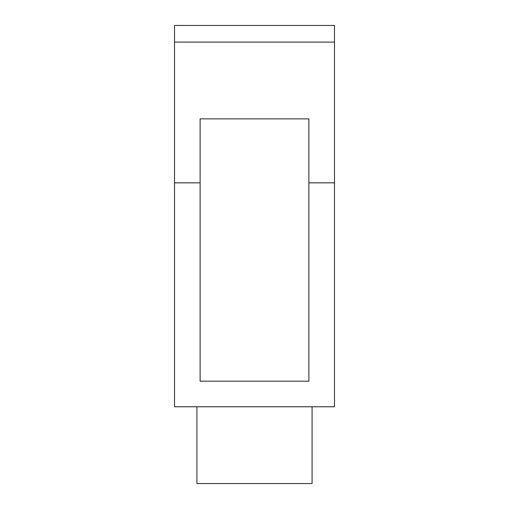 <?xml version="1.0" encoding="UTF-8"?>
<svg xmlns="http://www.w3.org/2000/svg" width="509" height="509" viewBox="0 0 509 509"><rect width="100%" height="100%" fill="white"/><g stroke="black" fill="none" stroke-linecap="round" stroke-linejoin="round"><path stroke-width="0.76" d="M312.081 406.774L312.081 483.55L196.919 483.55L196.919 406.774M174.523 182.839L174.523 406.774L334.477 406.774L334.477 25.45L174.523 25.45L174.523 182.839L200.12 182.839L200.12 118.864L308.88 118.864L308.88 182.839L334.477 182.839M308.88 182.839L308.88 381.184L200.12 381.184L200.12 182.839M174.523 42.088L334.477 42.088"/></g></svg>
